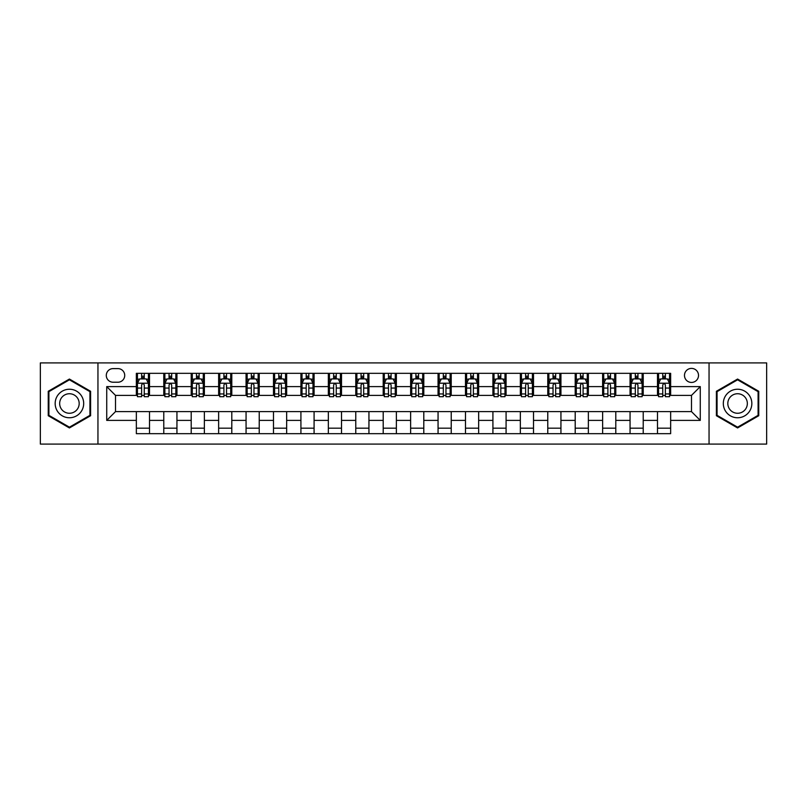 <?xml version="1.0" encoding="UTF-8"?>
<svg xmlns="http://www.w3.org/2000/svg" width="807" height="807" viewBox="0 0 807 807"><rect width="100%" height="100%" fill="white"/><g stroke="black" fill="none" stroke-linecap="round" stroke-linejoin="round"><path stroke-width="1.21" d="M691.498 368.396A7.021 7.021 0 0 0 684.477 375.416A7.021 7.021 0 0 0 691.498 382.437A7.021 7.021 0 0 0 698.519 375.416A7.021 7.021 0 0 0 691.498 368.396M709.05 444.092L766.65 444.092L766.65 362.908L709.05 362.908L709.05 444.092L97.95 444.092L97.95 362.908L40.35 362.908L40.35 444.092L97.95 444.092M113.091 382.215L117.913 382.215A6.799 6.799 0 0 0 124.722 375.416A6.799 6.799 0 0 0 117.913 368.607L113.091 368.607A6.799 6.799 0 0 0 106.292 375.416A6.799 6.799 0 0 0 113.091 382.215M709.05 362.908L97.95 362.908M136.353 420.397L106.726 420.397L106.726 386.603L136.353 386.603L136.353 395.38L115.502 395.38L115.502 411.62L136.353 411.62L136.353 433.672L670.647 433.672L670.647 411.62L691.498 411.62L691.498 395.38L670.647 395.38L670.647 386.603L700.274 386.603L700.274 420.397L670.647 420.397M670.647 386.603L670.647 373.328L136.353 373.328L136.353 386.603M657.483 373.328L657.483 395.38L658.583 395.38M662.749 395.38L665.382 395.38M669.558 395.38L670.647 395.38M657.483 395.38L642.13 395.38M630.055 373.328L630.055 395.38L631.155 395.38M635.321 395.38L637.954 395.38M630.055 395.38L614.702 395.38M602.627 373.328L602.627 395.38L603.727 395.38M607.893 395.38L610.526 395.38M602.627 395.38L587.274 395.38M575.199 373.328L575.199 395.38L576.299 395.38M580.465 395.38L583.098 395.38M575.199 395.38L559.836 395.38M547.771 373.328L547.771 395.38L548.871 395.38M553.037 395.38L555.67 395.38M547.771 395.38L532.408 395.38M520.344 373.328L520.344 395.38L521.443 395.38M525.609 395.38L528.242 395.38M520.344 395.38L504.98 395.38M492.916 373.328L492.916 395.38L494.015 395.38M498.181 395.38L500.814 395.38M492.916 395.38L477.552 395.38M465.488 373.328L465.488 395.38L466.587 395.38M470.753 395.38L473.386 395.38M465.488 395.38L450.124 395.38M438.06 373.328L438.06 395.38L439.159 395.38M443.325 395.38L445.958 395.38M438.06 395.38L422.697 395.38M410.632 373.328L410.632 395.38L411.731 395.38M415.898 395.38L418.53 395.38M410.632 395.38L395.269 395.38M383.204 373.328L383.204 395.38L384.303 395.38M388.47 395.38L391.102 395.38M383.204 395.38L367.841 395.38M355.776 373.328L355.776 395.38L356.876 395.38M361.042 395.38L363.675 395.38M355.776 395.38L340.413 395.38M328.348 373.328L328.348 395.38L329.448 395.38M333.614 395.38L336.247 395.38M328.348 395.38L312.985 395.38M300.92 373.328L300.92 395.38L302.02 395.38M306.186 395.38L308.819 395.38M300.92 395.38L285.557 395.38M273.492 373.328L273.492 395.38L274.592 395.38M278.758 395.38L281.391 395.38M273.492 395.38L258.129 395.38M246.064 373.328L246.064 395.38L247.164 395.38M251.33 395.38L253.963 395.38M246.064 395.38L230.701 395.38M218.636 373.328L218.636 395.38L219.726 395.38M223.902 395.38L226.535 395.38M218.636 395.38L203.273 395.38M191.209 373.328L191.209 395.38L192.298 395.38M196.474 395.38L199.107 395.38M191.209 395.38L175.845 395.38M163.781 373.328L163.781 395.38L164.87 395.38M169.046 395.38L171.679 395.38M163.781 395.38L148.417 395.38M136.353 395.38L137.442 395.38M141.618 395.38L144.251 395.38M136.353 411.62L149.517 411.62L149.517 433.672M670.647 411.62L149.517 411.62M149.517 373.328L149.517 395.38M136.353 378.816L137.442 378.816M141.618 378.816L144.251 378.816M148.417 378.816L149.517 378.816M136.353 428.184L149.517 428.184M163.781 411.62L163.781 433.672M176.945 373.328L176.945 395.38M163.781 378.816L164.87 378.816M169.046 378.816L171.679 378.816M175.845 378.816L176.945 378.816M176.945 411.62L176.945 433.672M163.781 428.184L176.945 428.184M191.209 411.62L191.209 433.672M204.373 411.62L204.373 433.672M191.209 428.184L204.373 428.184M204.373 373.328L204.373 395.38M191.209 378.816L192.298 378.816M196.474 378.816L199.107 378.816M203.273 378.816L204.373 378.816M218.636 411.62L218.636 433.672M231.801 411.62L231.801 433.672M218.636 428.184L231.801 428.184M231.801 373.328L231.801 395.38M218.636 378.816L219.726 378.816M223.902 378.816L226.535 378.816M230.701 378.816L231.801 378.816M246.064 411.62L246.064 433.672M259.229 411.62L259.229 433.672M246.064 428.184L259.229 428.184M259.229 373.328L259.229 395.38M246.064 378.816L247.164 378.816M251.33 378.816L253.963 378.816M258.129 378.816L259.229 378.816M273.492 411.62L273.492 433.672M286.656 411.62L286.656 433.672M273.492 428.184L286.656 428.184M286.656 373.328L286.656 395.38M273.492 378.816L274.592 378.816M278.758 378.816L281.391 378.816M285.557 378.816L286.656 378.816M300.92 411.62L300.92 433.672M314.084 411.62L314.084 433.672M300.92 428.184L314.084 428.184M314.084 373.328L314.084 395.38M300.92 378.816L302.02 378.816M306.186 378.816L308.819 378.816M312.985 378.816L314.084 378.816M328.348 411.62L328.348 433.672M341.512 411.62L341.512 433.672M328.348 428.184L341.512 428.184M341.512 373.328L341.512 395.38M328.348 378.816L329.448 378.816M333.614 378.816L336.247 378.816M340.413 378.816L341.512 378.816M355.776 411.62L355.776 433.672M368.94 411.62L368.94 433.672M355.776 428.184L368.94 428.184M368.94 373.328L368.94 395.38M355.776 378.816L356.876 378.816M361.042 378.816L363.675 378.816M367.841 378.816L368.94 378.816M383.204 411.62L383.204 433.672M396.368 411.62L396.368 433.672M383.204 428.184L396.368 428.184M396.368 373.328L396.368 395.38M383.204 378.816L384.303 378.816M388.47 378.816L391.102 378.816M395.269 378.816L396.368 378.816M410.632 411.62L410.632 433.672M423.796 411.62L423.796 433.672M410.632 428.184L423.796 428.184M423.796 373.328L423.796 395.38M410.632 378.816L411.731 378.816M415.898 378.816L418.53 378.816M422.697 378.816L423.796 378.816M438.06 411.62L438.06 433.672M451.224 411.62L451.224 433.672M438.06 428.184L451.224 428.184M451.224 373.328L451.224 395.38M438.06 378.816L439.159 378.816M443.325 378.816L445.958 378.816M450.124 378.816L451.224 378.816M465.488 411.62L465.488 433.672M478.652 411.62L478.652 433.672M465.488 428.184L478.652 428.184M478.652 373.328L478.652 395.38M465.488 378.816L466.587 378.816M470.753 378.816L473.386 378.816M477.552 378.816L478.652 378.816M492.916 411.62L492.916 433.672M506.08 411.62L506.08 433.672M492.916 428.184L506.08 428.184M506.08 373.328L506.08 395.38M492.916 378.816L494.015 378.816M498.181 378.816L500.814 378.816M504.98 378.816L506.08 378.816M520.344 411.62L520.344 433.672M533.508 411.62L533.508 433.672M520.344 428.184L533.508 428.184M533.508 373.328L533.508 395.38M520.344 378.816L521.443 378.816M525.609 378.816L528.242 378.816M532.408 378.816L533.508 378.816M547.771 411.62L547.771 433.672M560.936 411.62L560.936 433.672M547.771 428.184L560.936 428.184M560.936 373.328L560.936 395.38M547.771 378.816L548.871 378.816M553.037 378.816L555.67 378.816M559.836 378.816L560.936 378.816M575.199 411.62L575.199 433.672M588.364 411.62L588.364 433.672M575.199 428.184L588.364 428.184M588.364 373.328L588.364 395.38M575.199 378.816L576.299 378.816M580.465 378.816L583.098 378.816M587.274 378.816L588.364 378.816M602.627 411.62L602.627 433.672M615.791 411.62L615.791 433.672M602.627 428.184L615.791 428.184M615.791 373.328L615.791 395.38M602.627 378.816L603.727 378.816M607.893 378.816L610.526 378.816M614.702 378.816L615.791 378.816M630.055 411.62L630.055 433.672M643.219 411.62L643.219 433.672M630.055 428.184L643.219 428.184M643.219 373.328L643.219 395.38M630.055 378.816L631.155 378.816M635.321 378.816L637.954 378.816M642.13 378.816L643.219 378.816M657.483 411.62L657.483 433.672M657.483 428.184L670.647 428.184M657.483 378.816L658.583 378.816M662.749 378.816L665.382 378.816M669.558 378.816L670.647 378.816M115.502 395.38L106.726 386.603M115.502 411.62L106.726 420.397M700.274 386.603L691.498 395.38M700.274 420.397L691.498 411.62M69.422 427.952L90.596 415.726L90.596 391.274L69.422 379.048L48.249 391.274L48.249 415.726L69.422 427.952M758.751 391.274L737.578 379.048L716.404 391.274L716.404 415.726L737.578 427.952L758.751 415.726L758.751 391.274M144.251 376.183L141.618 376.183M148.417 393.947L144.251 393.947L144.251 396.701L148.417 396.701L148.417 383.315L146.218 378.927L139.641 378.927L137.442 383.315L137.442 396.701L141.618 396.701L141.618 393.947L137.442 393.947M137.442 383.315L137.442 373.328M148.417 383.315L148.417 373.328M141.618 378.927L141.618 373.328M144.251 373.328L144.251 378.927M144.251 393.947L144.251 384.959C143.374 383.264 142.496 383.264 141.618 384.959L141.618 393.947M171.679 376.183L169.046 376.183M175.845 393.947L171.679 393.947L171.679 396.701L175.845 396.701L175.845 383.315L173.656 378.927L167.069 378.927L164.87 383.315L164.87 396.701L169.046 396.701L169.046 393.947L164.87 393.947M164.87 383.315L164.87 373.328M175.845 383.315L175.845 373.328M169.046 378.927L169.046 373.328M171.679 373.328L171.679 378.927M171.679 393.947L171.679 384.959C170.802 383.264 169.924 383.264 169.046 384.959L169.046 393.947M199.107 376.183L196.474 376.183M203.273 393.947L199.107 393.947L199.107 396.701L203.273 396.701L203.273 383.315L201.084 378.927L194.497 378.927L192.298 383.315L192.298 396.701L196.474 396.701L196.474 393.947L192.298 393.947M192.298 383.315L192.298 373.328M203.273 383.315L203.273 373.328M196.474 378.927L196.474 373.328M199.107 373.328L199.107 378.927M199.107 393.947L199.107 384.959C198.229 383.264 197.352 383.264 196.474 384.959L196.474 393.947M226.535 376.183L223.902 376.183M230.701 393.947L226.535 393.947L226.535 396.701L230.701 396.701L230.701 383.315L228.512 378.927L221.925 378.927L219.726 383.315L219.726 396.701L223.902 396.701L223.902 393.947L219.726 393.947M219.726 383.315L219.726 373.328M230.701 383.315L230.701 373.328M223.902 378.927L223.902 373.328M226.535 373.328L226.535 378.927M226.535 393.947L226.535 384.959C225.657 383.264 224.78 383.264 223.902 384.959L223.902 393.947M253.963 376.183L251.33 376.183M258.129 393.947L253.963 393.947L253.963 396.701L258.129 396.701L258.129 383.315L255.94 378.927L249.353 378.927L247.164 383.315L247.164 396.701L251.33 396.701L251.33 393.947L247.164 393.947M247.164 383.315L247.164 373.328M258.129 383.315L258.129 373.328M251.33 378.927L251.33 373.328M253.963 373.328L253.963 378.927M253.963 393.947L253.963 384.959C253.085 383.264 252.208 383.264 251.33 384.959L251.33 393.947M81.779 396.368A14.264 14.264 0 0 0 62.29 391.153A14.264 14.264 0 0 0 57.075 410.632A14.264 14.264 0 0 0 76.554 415.847A14.264 14.264 0 0 0 81.779 396.368M77.876 398.618A9.765 9.765 0 0 0 64.54 395.047A9.765 9.765 0 0 0 60.969 408.382A9.765 9.765 0 0 0 74.305 411.953A9.765 9.765 0 0 0 77.876 398.618M69.422 427.185L48.904 415.343L48.904 391.657L69.422 379.815L89.94 391.657L89.94 415.343L69.422 427.185M737.578 417.764A14.264 14.264 0 0 0 751.842 403.5A14.264 14.264 0 0 0 737.578 389.236A14.264 14.264 0 0 0 723.314 403.5A14.264 14.264 0 0 0 737.578 417.764M737.578 413.265A9.765 9.765 0 0 0 747.343 403.5A9.765 9.765 0 0 0 737.578 393.735A9.765 9.765 0 0 0 727.813 403.5A9.765 9.765 0 0 0 737.578 413.265M717.06 391.657L737.578 379.815L758.096 391.657L758.096 415.343L737.578 427.185L717.06 415.343L717.06 391.657M281.391 376.183L278.758 376.183M285.557 393.947L281.391 393.947L281.391 396.701L285.557 396.701L285.557 383.315L283.368 378.927L276.781 378.927L274.592 383.315L274.592 396.701L278.758 396.701L278.758 393.947L274.592 393.947M274.592 383.315L274.592 373.328M285.557 383.315L285.557 373.328M278.758 378.927L278.758 373.328M281.391 373.328L281.391 378.927M281.391 393.947L281.391 384.959C280.513 383.264 279.636 383.264 278.758 384.959L278.758 393.947M308.819 376.183L306.186 376.183M312.985 393.947L308.819 393.947L308.819 396.701L312.985 396.701L312.985 383.315L310.796 378.927L304.209 378.927L302.02 383.315L302.02 396.701L306.186 396.701L306.186 393.947L302.02 393.947M302.02 383.315L302.02 373.328M312.985 383.315L312.985 373.328M306.186 378.927L306.186 373.328M308.819 373.328L308.819 378.927M308.819 393.947L308.819 384.959C307.941 383.264 307.063 383.264 306.186 384.959L306.186 393.947M336.247 376.183L333.614 376.183M340.413 393.947L336.247 393.947L336.247 396.701L340.413 396.701L340.413 383.315L338.224 378.927L331.637 378.927L329.448 383.315L329.448 396.701L333.614 396.701L333.614 393.947L329.448 393.947M329.448 383.315L329.448 373.328M340.413 383.315L340.413 373.328M333.614 378.927L333.614 373.328M336.247 373.328L336.247 378.927M336.247 393.947L336.247 384.959C335.369 383.264 334.491 383.264 333.614 384.959L333.614 393.947M363.675 376.183L361.042 376.183M367.841 393.947L363.675 393.947L363.675 396.701L367.841 396.701L367.841 383.315L365.652 378.927L359.065 378.927L356.876 383.315L356.876 396.701L361.042 396.701L361.042 393.947L356.876 393.947M356.876 383.315L356.876 373.328M367.841 383.315L367.841 373.328M361.042 378.927L361.042 373.328M363.675 373.328L363.675 378.927M363.675 393.947L363.675 384.959C362.797 383.264 361.919 383.264 361.042 384.959L361.042 393.947M391.102 376.183L388.47 376.183M395.269 393.947L391.102 393.947L391.102 396.701L395.269 396.701L395.269 383.315L393.08 378.927L386.492 378.927L384.303 383.315L384.303 396.701L388.47 396.701L388.47 393.947L384.303 393.947M384.303 383.315L384.303 373.328M395.269 383.315L395.269 373.328M388.47 378.927L388.47 373.328M391.102 373.328L391.102 378.927M391.102 393.947L391.102 384.959C390.225 383.264 389.347 383.264 388.47 384.959L388.47 393.947M418.53 376.183L415.898 376.183M422.697 393.947L418.53 393.947L418.53 396.701L422.697 396.701L422.697 383.315L420.508 378.927L413.92 378.927L411.731 383.315L411.731 396.701L415.898 396.701L415.898 393.947L411.731 393.947M411.731 383.315L411.731 373.328M422.697 383.315L422.697 373.328M415.898 378.927L415.898 373.328M418.53 373.328L418.53 378.927M418.53 393.947L418.53 384.959C417.653 383.264 416.775 383.264 415.898 384.959L415.898 393.947M445.958 376.183L443.325 376.183M450.124 393.947L445.958 393.947L445.958 396.701L450.124 396.701L450.124 383.315L447.935 378.927L441.348 378.927L439.159 383.315L439.159 396.701L443.325 396.701L443.325 393.947L439.159 393.947M439.159 383.315L439.159 373.328M450.124 383.315L450.124 373.328M443.325 378.927L443.325 373.328M445.958 373.328L445.958 378.927M445.958 393.947L445.958 384.959C445.081 383.264 444.203 383.264 443.325 384.959L443.325 393.947M473.386 376.183L470.753 376.183M477.552 393.947L473.386 393.947L473.386 396.701L477.552 396.701L477.552 383.315L475.363 378.927L468.776 378.927L466.587 383.315L466.587 396.701L470.753 396.701L470.753 393.947L466.587 393.947M466.587 383.315L466.587 373.328M477.552 383.315L477.552 373.328M470.753 378.927L470.753 373.328M473.386 373.328L473.386 378.927M473.386 393.947L473.386 384.959C472.509 383.264 471.631 383.264 470.753 384.959L470.753 393.947M500.814 376.183L498.181 376.183M504.98 393.947L500.814 393.947L500.814 396.701L504.98 396.701L504.98 383.315L502.791 378.927L496.204 378.927L494.015 383.315L494.015 396.701L498.181 396.701L498.181 393.947L494.015 393.947M494.015 383.315L494.015 373.328M504.98 383.315L504.98 373.328M498.181 378.927L498.181 373.328M500.814 373.328L500.814 378.927M500.814 393.947L500.814 384.959C499.937 383.264 499.059 383.264 498.181 384.959L498.181 393.947M528.242 376.183L525.609 376.183M532.408 393.947L528.242 393.947L528.242 396.701L532.408 396.701L532.408 383.315L530.219 378.927L523.632 378.927L521.443 383.315L521.443 396.701L525.609 396.701L525.609 393.947L521.443 393.947M521.443 383.315L521.443 373.328M532.408 383.315L532.408 373.328M525.609 378.927L525.609 373.328M528.242 373.328L528.242 378.927M528.242 393.947L528.242 384.959C527.364 383.264 526.487 383.264 525.609 384.959L525.609 393.947M555.67 376.183L553.037 376.183M559.836 393.947L555.67 393.947L555.67 396.701L559.836 396.701L559.836 383.315L557.647 378.927L551.06 378.927L548.871 383.315L548.871 396.701L553.037 396.701L553.037 393.947L548.871 393.947M548.871 383.315L548.871 373.328M559.836 383.315L559.836 373.328M553.037 378.927L553.037 373.328M555.67 373.328L555.67 378.927M555.67 393.947L555.67 384.959C554.792 383.264 553.915 383.264 553.037 384.959L553.037 393.947M583.098 376.183L580.465 376.183M587.274 393.947L583.098 393.947L583.098 396.701L587.274 396.701L587.274 383.315L585.075 378.927L578.488 378.927L576.299 383.315L576.299 396.701L580.465 396.701L580.465 393.947L576.299 393.947M576.299 383.315L576.299 373.328M587.274 383.315L587.274 373.328M580.465 378.927L580.465 373.328M583.098 373.328L583.098 378.927M583.098 393.947L583.098 384.959C582.22 383.264 581.343 383.264 580.465 384.959L580.465 393.947M610.526 376.183L607.893 376.183M614.702 393.947L610.526 393.947L610.526 396.701L614.702 396.701L614.702 383.315L612.503 378.927L605.916 378.927L603.727 383.315L603.727 396.701L607.893 396.701L607.893 393.947L603.727 393.947M603.727 383.315L603.727 373.328M614.702 383.315L614.702 373.328M607.893 378.927L607.893 373.328M610.526 373.328L610.526 378.927M610.526 393.947L610.526 384.959C609.648 383.264 608.771 383.264 607.893 384.959L607.893 393.947M637.954 376.183L635.321 376.183M642.13 393.947L637.954 393.947L637.954 396.701L642.13 396.701L642.13 383.315L639.931 378.927L633.344 378.927L631.155 383.315L631.155 396.701L635.321 396.701L635.321 393.947L631.155 393.947M631.155 383.315L631.155 373.328M642.13 383.315L642.13 373.328M635.321 378.927L635.321 373.328M637.954 373.328L637.954 378.927M637.954 393.947L637.954 384.959C637.076 383.264 636.198 383.264 635.321 384.959L635.321 393.947M665.382 376.183L662.749 376.183M669.558 393.947L665.382 393.947L665.382 396.701L669.558 396.701L669.558 383.315L667.359 378.927L660.782 378.927L658.583 383.315L658.583 396.701L662.749 396.701L662.749 393.947L658.583 393.947M658.583 383.315L658.583 373.328M669.558 383.315L669.558 373.328M662.749 378.927L662.749 373.328M665.382 373.328L665.382 378.927M665.382 393.947L665.382 384.959C664.504 383.264 663.626 383.264 662.749 384.959L662.749 393.947M163.781 420.397L149.517 420.397M163.781 386.603L149.517 386.603M191.209 386.603L176.945 386.603M191.209 420.397L176.945 420.397M218.636 386.603L204.373 386.603M218.636 420.397L204.373 420.397M246.064 386.603L231.801 386.603M246.064 420.397L231.801 420.397M273.492 386.603L259.229 386.603M273.492 420.397L259.229 420.397M300.92 386.603L286.656 386.603M300.92 420.397L286.656 420.397M328.348 386.603L314.084 386.603M328.348 420.397L314.084 420.397M355.776 386.603L341.512 386.603M355.776 420.397L341.512 420.397M383.204 386.603L368.94 386.603M383.204 420.397L368.94 420.397M410.632 386.603L396.368 386.603M410.632 420.397L396.368 420.397M438.06 386.603L423.796 386.603M438.06 420.397L423.796 420.397M465.488 386.603L451.224 386.603M465.488 420.397L451.224 420.397M492.916 386.603L478.652 386.603M492.916 420.397L478.652 420.397M520.344 386.603L506.08 386.603M520.344 420.397L506.08 420.397M547.771 386.603L533.508 386.603M547.771 420.397L533.508 420.397M575.199 386.603L560.936 386.603M575.199 420.397L560.936 420.397M602.627 386.603L588.364 386.603M602.627 420.397L588.364 420.397M630.055 386.603L615.791 386.603M630.055 420.397L615.791 420.397M657.483 386.603L643.219 386.603M657.483 420.397L643.219 420.397M148.367 383.204L137.503 383.204M137.442 379.189L139.51 379.189M146.36 379.189L148.417 379.189M141.618 388.066L137.442 388.066M148.417 388.066L144.251 388.066M144.251 377.575L141.618 377.575M175.795 383.204L164.931 383.204M164.87 379.189L166.938 379.189M173.787 379.189L175.845 379.189M169.046 388.066L164.87 388.066M175.845 388.066L171.679 388.066M171.679 377.575L169.046 377.575M203.223 383.204L192.359 383.204M192.298 379.189L194.366 379.189M201.215 379.189L203.273 379.189M196.474 388.066L192.298 388.066M203.273 388.066L199.107 388.066M199.107 377.575L196.474 377.575M230.651 383.204L219.786 383.204M219.726 379.189L221.794 379.189M228.643 379.189L230.701 379.189M223.902 388.066L219.726 388.066M230.701 388.066L226.535 388.066M226.535 377.575L223.902 377.575M258.079 383.204L247.214 383.204M247.164 379.189L249.222 379.189M256.071 379.189L258.129 379.189M251.33 388.066L247.164 388.066M258.129 388.066L253.963 388.066M253.963 377.575L251.33 377.575M285.507 383.204L274.642 383.204M274.592 379.189L276.65 379.189M283.499 379.189L285.557 379.189M278.758 388.066L274.592 388.066M285.557 388.066L281.391 388.066M281.391 377.575L278.758 377.575M312.934 383.204L302.07 383.204M302.02 379.189L304.078 379.189M310.927 379.189L312.985 379.189M306.186 388.066L302.02 388.066M312.985 388.066L308.819 388.066M308.819 377.575L306.186 377.575M340.362 383.204L329.498 383.204M329.448 379.189L331.506 379.189M338.355 379.189L340.413 379.189M333.614 388.066L329.448 388.066M340.413 388.066L336.247 388.066M336.247 377.575L333.614 377.575M367.79 383.204L356.926 383.204M356.876 379.189L358.933 379.189M365.783 379.189L367.841 379.189M361.042 388.066L356.876 388.066M367.841 388.066L363.675 388.066M363.675 377.575L361.042 377.575M395.218 383.204L384.354 383.204M384.303 379.189L386.361 379.189M393.211 379.189L395.269 379.189M388.47 388.066L384.303 388.066M395.269 388.066L391.102 388.066M391.102 377.575L388.47 377.575M422.646 383.204L411.782 383.204M411.731 379.189L413.789 379.189M420.639 379.189L422.697 379.189M415.898 388.066L411.731 388.066M422.697 388.066L418.53 388.066M418.53 377.575L415.898 377.575M450.074 383.204L439.21 383.204M439.159 379.189L441.217 379.189M448.067 379.189L450.124 379.189M443.325 388.066L439.159 388.066M450.124 388.066L445.958 388.066M445.958 377.575L443.325 377.575M477.502 383.204L466.638 383.204M466.587 379.189L468.645 379.189M475.494 379.189L477.552 379.189M470.753 388.066L466.587 388.066M477.552 388.066L473.386 388.066M473.386 377.575L470.753 377.575M504.93 383.204L494.066 383.204M494.015 379.189L496.073 379.189M502.922 379.189L504.98 379.189M498.181 388.066L494.015 388.066M504.98 388.066L500.814 388.066M500.814 377.575L498.181 377.575M532.358 383.204L521.493 383.204M521.443 379.189L523.501 379.189M530.35 379.189L532.408 379.189M525.609 388.066L521.443 388.066M532.408 388.066L528.242 388.066M528.242 377.575L525.609 377.575M559.786 383.204L548.921 383.204M548.871 379.189L550.929 379.189M557.778 379.189L559.836 379.189M553.037 388.066L548.871 388.066M559.836 388.066L555.67 388.066M555.67 377.575L553.037 377.575M587.214 383.204L576.349 383.204M576.299 379.189L578.357 379.189M585.206 379.189L587.274 379.189M580.465 388.066L576.299 388.066M587.274 388.066L583.098 388.066M583.098 377.575L580.465 377.575M614.641 383.204L603.777 383.204M603.727 379.189L605.785 379.189M612.634 379.189L614.702 379.189M607.893 388.066L603.727 388.066M614.702 388.066L610.526 388.066M610.526 377.575L607.893 377.575M642.069 383.204L631.205 383.204M631.155 379.189L633.213 379.189M640.062 379.189L642.13 379.189M635.321 388.066L631.155 388.066M642.13 388.066L637.954 388.066M637.954 377.575L635.321 377.575M669.497 383.204L658.633 383.204M658.583 379.189L660.64 379.189M667.49 379.189L669.558 379.189M662.749 388.066L658.583 388.066M669.558 388.066L665.382 388.066M665.382 377.575L662.749 377.575"/></g></svg>
